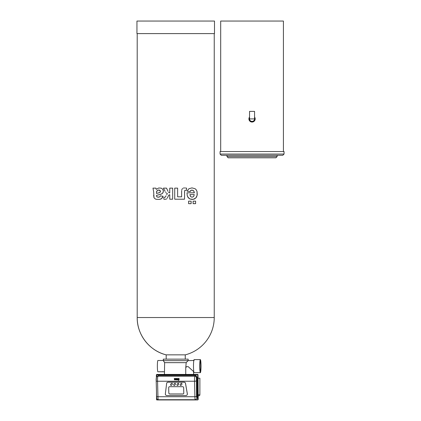 <?xml version="1.0" encoding="UTF-8"?>
<svg xmlns="http://www.w3.org/2000/svg" width="421" height="421" viewBox="0 0 421 421"><rect width="100%" height="100%" fill="white"/><g stroke="black" fill="none" stroke-linecap="round" stroke-linejoin="round"><path stroke-width="0.63" d="M166.184 359.139L166.184 354.856L185.256 354.856A38.522 38.522 0 0 0 214.242 317.534L214.242 33.596M163.501 361.044L163.269 359.139L188.171 359.139L188.103 360.644L186.187 362.649L185.75 367.686L186.582 366.665L188.208 366.665L193.807 371.775M214.242 317.534L137.199 317.534A38.522 38.522 0 0 0 166.184 354.856C149.508 350.893 136.914 334.674 137.199 317.534L137.199 33.596M163.269 360.644L188.103 360.644M194.128 360.487L188.113 360.623M193.097 203.669L193.097 201.159L195.602 201.159L195.602 203.669L193.097 203.669L193.097 201.159M188.608 203.669L188.608 201.159L191.129 201.159L191.129 203.669L188.608 203.669L188.608 201.159M167.384 198.107L168.621 195.27L169.752 194.681L168.621 195.27L167.384 198.107M166.763 198.817L166.058 199.144L166.763 198.817M165.016 199.275L166.058 199.144L165.016 199.275M163.858 199.222L164.685 199.27L163.858 199.222L163.848 197.286L164.979 197.202L163.848 197.286M165.327 197.07L164.979 197.202L165.327 197.07M165.527 196.854L165.727 196.486L165.527 196.854M166.027 195.702L165.727 196.486L166.027 195.702M166.6 194.528L167.037 194.076L166.6 194.528M167.495 193.818L167.037 194.076L167.495 193.818L166.874 193.549L167.495 193.818M166.258 193.065L165.716 192.408L166.258 193.065M165.153 191.413L163.401 188.14L166.548 188.14L168.005 191.339M168.779 192.581L168.505 192.265L168.779 192.581M169.752 192.86L169.137 192.776L169.752 192.86L169.752 188.14L172.668 188.14L172.668 199.201L169.752 199.201L169.752 194.681M186.982 192.829L187.234 195.533L188.345 197.823L189.976 198.996L192.239 199.454L194.334 199.022L195.87 197.896L196.612 196.839L197.254 194.613L197.039 191.487L196.218 189.776L195.097 188.719L191.95 187.892L188.913 188.729L187.14 191.171L190.055 191.66L190.76 190.455L191.918 190.076L193.602 190.802L194.249 192.186L194.313 192.829L186.982 192.829L187.234 195.533L187.85 197.128L189.976 198.996L193.365 199.338L195.87 197.896L197.107 195.486L197.039 191.487L196.218 189.776L195.097 188.719L191.95 187.892L188.913 188.729L187.14 191.171M153.654 191.776L154.012 197.812L155.36 198.991L156.354 199.301L159.48 199.38L161.522 198.68L163.064 196.307L160.406 195.828L159.701 196.907L157.812 197.175L156.733 196.654L156.496 195.36L160.833 194.281L162.385 193.476L163.253 192.05L163.301 190.466L162.816 189.318L161.29 188.161L158.743 187.987L156.265 189.35L155.881 188.14L152.986 188.14L153.654 191.776L152.986 188.14M181.656 190.818L181.614 191.86L181.656 190.818M181.893 189.555L181.751 190.113L181.893 189.555M182.567 188.513L182.051 189.197L182.567 188.513M183.23 188.113L183.524 188.045L183.23 188.113M184.009 187.982L184.73 187.955L184.009 187.982M185.424 187.987L186.571 188.14L185.424 187.987M181.614 191.86L181.614 196.828L177.63 196.828L177.63 188.14L174.715 188.14L174.715 199.201L184.509 199.201L184.614 190.755L185.103 190.271L186.571 190.297L186.571 188.14M164.427 374.437L164.627 362.649L163.322 360.644M159.301 371.775L157.917 371.775A5.647 0.553 90 0 1 157.365 366.128A5.647 0.553 90 0 1 157.917 360.487L163.516 360.487M159.259 371.748L162.369 371.748L159.259 371.748A5.647 0.558 90 0 0 159.317 371.78L164.427 371.775M162.322 371.675L163.864 371.775L162.322 371.675A5.647 0.558 90 0 0 162.369 371.748M164.627 362.649L186.187 362.649M136.951 33.596L214.489 33.596L214.489 21.05L136.951 21.05L136.951 33.596M190.055 191.66L191.266 190.181L192.844 190.271L193.897 191.192L194.313 192.829M156.496 195.36L161.664 193.96L162.916 192.834L163.364 191.16L162.816 189.318L161.29 188.161L158.743 187.987L156.265 189.35M160.406 195.828L159.701 196.907L158.48 197.212L156.912 196.854L156.496 195.649M153.623 195.191L154.012 197.812L155.36 198.991L156.354 199.301L159.48 199.38L161.022 198.97L162.406 197.765L163.064 196.307M185.75 374.437L185.75 367.686M200.375 359.608A6.526 0.642 90 0 0 199.733 366.128A6.526 0.642 90 0 0 200.375 372.653A6.526 0.642 90 0 0 201.012 366.128A6.526 0.642 90 0 0 200.375 359.608L194.128 359.608A6.526 0.642 90 0 0 193.486 366.128A6.526 0.642 90 0 0 194.128 372.653L198.117 372.653M189.887 194.618L190.545 196.554L192.06 197.212L193.644 196.518L194.26 194.618L189.887 194.618L190.545 196.554L192.06 197.212L193.644 196.518L194.26 194.618M156.159 189.008L155.881 188.14M156.496 193.455L159.869 192.497L160.438 191.466L159.475 190.076L158.064 190.082L156.607 191.444L156.496 193.455L159.47 192.686L160.296 192.034L160.412 191.16L159.98 190.403L158.064 190.082L156.859 190.929L156.496 192.871M184.509 192.807L184.645 190.634L185.377 190.245M185.624 190.25L186.477 190.297M198.044 378.211L199.88 378.211L199.88 394.772A1.005 1 90 0 1 198.886 395.772L198.154 395.772M198.08 372.632L195.023 372.659A6.526 0.642 90 0 0 195.034 372.659A6.526 0.642 90 0 0 195.028 372.659L198.128 372.659A6.526 0.642 90 0 1 198.08 372.632L199.259 372.653M200.375 361.36A4.768 0.468 90 0 0 199.907 366.128A4.768 0.468 90 0 0 200.375 370.896A4.768 0.468 90 0 0 200.843 366.128A4.768 0.468 90 0 0 200.375 361.36M158.596 375.411L157.896 376.248A1.505 1.489 -140 0 0 156.759 376.774L158.596 375.411L195.555 375.411L194.855 376.248A1.505 1.489 40 0 1 196.37 377.742L196.549 396.345L196.817 398.213L197.191 397.761L196.47 399.176A1.505 1.489 -140 0 0 196.817 398.213M197.191 397.761L197.065 376.916L195.555 375.411M178.604 380.042L178.83 380.337L178.604 380.042M178.115 380.042L178.341 380.337L178.115 380.042M174.32 378.468L174.652 378.511L174.32 378.474L174.42 379.842L175.015 379.774L175.215 379.5L174.531 379.363L175.357 378.953L175.173 378.468L174.652 378.511L175.173 378.468L175.331 379.032M175.136 379.658L174.531 379.363M178.057 379.058L178.893 379.053L178.057 379.063L178.509 379.874L179.062 379.589L179.183 378.832L178.678 378.437L178.099 378.853L178.683 378.716L178.893 379.047M175.783 379.184L175.257 379.842L176.052 379.279L175.931 379.842L176.257 379.842L176.557 378.468L176.257 379.842L175.931 379.842M175.515 378.468L175.946 379.011L175.515 378.474L175.778 379.184L175.257 379.842M176.094 379.079L176.557 378.468L176.231 378.474M176.536 379.842L177.588 379.842L177.799 378.905L177.588 379.842L176.536 379.842L176.836 378.474L177.167 378.468L176.925 379.563L177.346 379.563L177.567 378.647M178.009 378.442L178.072 378.795L178.009 378.442M187.261 394.577A1.505 1.452 -159.1 0 0 187.34 393.798L185.519 383.373A1.505 1.452 -159.1 0 0 184.003 382.121L168.116 382.121A1.505 1.452 -159.1 0 0 166.732 383.073M179.172 379.358L178.904 378.49L178.346 378.542L178.099 378.853L178.399 378.911M176.836 378.474L177.167 378.474L176.925 379.568L177.346 379.568M183.977 382.184L168.09 382.184A1.505 1.452 -159.1 0 0 166.642 383.431L165.342 393.861A1.505 1.452 -159.1 0 0 166.869 395.529L185.877 395.529A1.505 1.452 -159.1 0 0 187.319 393.861L185.493 383.431A1.505 1.452 -159.1 0 0 183.977 382.184L184.003 382.121M174.631 378.947L175.025 378.974M178.33 379.305L178.804 379.442M181.904 384.373L181.909 384.357C182.04 382.905 181.472 382.899 180.214 384.341L180.341 385.362C180.735 385.668 181.256 385.347 181.898 384.389C182.025 382.936 181.462 382.931 180.204 384.373M178.657 384.373L178.662 384.357C178.793 382.905 178.23 382.899 176.973 384.341L176.962 384.357M175.41 384.373L175.415 384.357C175.546 382.905 174.983 382.899 173.726 384.341L173.847 385.362C174.241 385.668 174.762 385.347 175.404 384.389C175.536 382.936 174.968 382.931 173.71 384.373M172.273 384.347L172.278 384.331C172.41 382.878 171.847 382.873 170.589 384.315L170.71 385.336C171.11 385.641 171.626 385.315 172.268 384.362C172.4 382.91 171.836 382.905 170.579 384.347M182.64 386.694L169.658 386.694A1.005 0.968 -159.1 0 0 168.684 387.667L168.816 393.014A1.005 0.968 -159.1 0 0 169.842 393.988L182.825 393.988A1.005 0.968 -159.1 0 0 183.798 393.014L183.667 387.667A1.005 0.968 -159.1 0 0 182.64 386.694M177.094 385.362C177.488 385.668 178.009 385.347 178.651 384.389C178.778 382.936 178.215 382.931 176.957 384.373L177.094 385.362M168.747 387.304A1.005 0.968 -159.1 0 0 168.684 387.657L168.821 393.003A1.005 0.968 -159.1 0 0 169.847 393.972L182.83 393.972A1.005 0.968 -159.1 0 0 183.74 393.367M254.563 118.917A2.51 2.51 0 0 0 254.563 118.896L249.548 118.917A2.51 2.51 0 0 0 251.453 121.353L252.658 121.353A2.51 2.51 0 0 0 254.563 118.917A2.51 2.51 0 0 1 252.058 121.427A2.51 2.51 0 0 1 249.548 118.917A2.51 2.51 0 0 0 252.058 121.427A2.51 2.51 0 0 0 254.563 118.917L254.563 111.386L249.548 111.386L249.548 118.917M252.658 121.353L251.453 121.353M249.548 117.033A3.136 3.136 0 0 0 251.063 121.89A3.136 3.136 0 0 0 254.563 117.033M248.922 118.785L248.922 119.048M220.688 151.539L220.688 21.05L283.422 21.05L283.422 151.539M284.049 154.049L284.049 151.539L220.062 151.539L220.062 154.049L221.314 155.302L282.796 155.302L284.049 154.049L220.062 154.049M277.15 155.302L277.15 156.559L275.897 157.812L228.214 157.812L226.961 156.559L277.15 156.559M198.149 394.772L199.88 394.772M198.023 374.685L198.175 399.461M156.607 376.984L156.812 374.437L197.77 374.437L197.702 399.713L198.117 399.624M158.091 399.713L195.528 399.713M156.738 398.24L156.523 399.703L156.475 392.035M156.386 377.542L156.37 374.922L197.549 374.937L197.57 374.669L156.617 374.669L156.386 377.548M156.812 374.437L197.77 374.437M156.759 376.774C156.265 377.579 156.075 378.958 156.196 380.9A1.505 0.374 178.6 0 0 157.559 381.237A4.015 0.395 90 0 1 157.896 376.248L194.855 376.248A4.015 0.395 90 0 0 194.518 381.237A1.505 0.374 -1.4 0 0 196.16 380.858M197.065 376.916L196.37 377.742M156.202 380.937L156.591 396.345A1.505 0.374 178.6 0 0 156.586 396.382L156.196 380.9A1.505 0.374 178.6 0 1 156.202 380.858L156.412 377.742M158.333 399.734C156.554 398.771 156.854 399.618 156.586 396.382A1.505 0.374 178.6 0 0 157.949 396.719L194.907 396.719A4.015 0.395 90 0 0 195.291 399.734L158.333 399.734A4.015 0.395 90 0 1 157.949 396.719L157.559 381.237L194.518 381.237L194.907 396.719A1.505 0.374 -1.4 0 0 196.549 396.345M185.256 359.139L185.256 354.856M193.592 374.437L193.592 371.775M198.975 372.653L200.375 372.653M156.775 399.95L197.728 399.95M156.523 399.703L156.475 391.972M156.37 374.922L156.623 374.527M195.291 399.734L196.47 399.176M226.961 155.302L226.961 156.559"/></g></svg>

